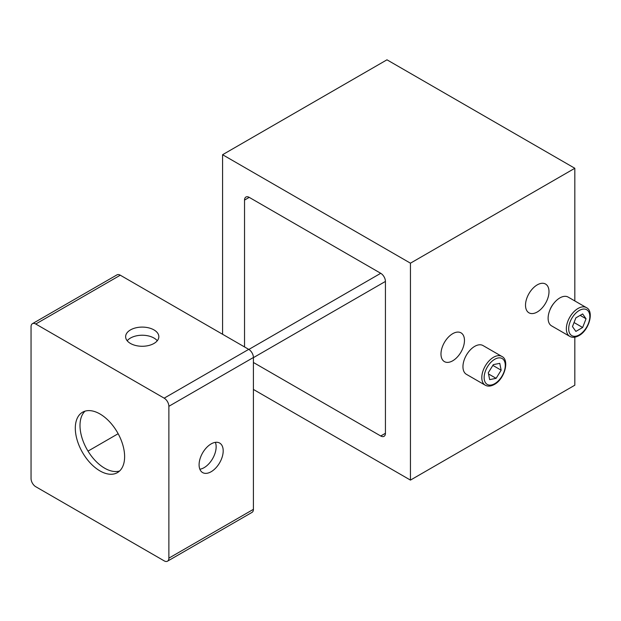 <?xml version="1.0" encoding="UTF-8"?>
<svg xmlns="http://www.w3.org/2000/svg" width="621" height="621" viewBox="0 0 621 621"><rect width="100%" height="100%" fill="white"/><g stroke="black" fill="none" stroke-linecap="round" stroke-linejoin="round"><path stroke-width="0.93" d="M452.717 360.793A16.604 9.587 120 0 0 463.569 346.161A16.604 9.587 120 0 0 461.023 332.856A16.604 9.587 120 0 0 452.717 333.679A16.604 9.587 120 0 0 441.873 348.311A16.604 9.587 120 0 0 444.419 361.616A16.604 9.587 120 0 0 452.717 360.793M537.258 311.99A16.604 9.587 120 0 0 548.102 297.358A16.604 9.587 120 0 0 545.556 284.045A16.604 9.587 120 0 0 537.258 284.868A16.604 9.587 120 0 0 526.406 299.501A16.604 9.587 120 0 0 528.952 312.813A16.604 9.587 120 0 0 537.258 311.99M253.415 389.445L410.45 480.103L574.829 385.199L574.829 337.18M574.829 300.952L574.829 168.275L386.968 59.81L222.582 154.714L410.45 263.18L410.45 480.103M222.582 154.714L222.582 334.269M253.415 362.485L380.735 435.989L385.431 433.279L385.431 281.429L253.415 357.649M244.534 200.086A6.645 3.835 60 0 1 245.908 197.043A6.645 3.835 60 0 1 249.231 197.369L244.534 200.086L244.534 346.937M248.85 349.437L380.735 273.294L249.231 197.369M380.735 273.294A6.645 3.835 60 0 1 385.431 281.429M385.431 433.279A6.645 3.835 60 0 1 384.05 436.322A6.645 3.835 60 0 1 380.735 435.989M410.45 263.18L574.829 168.275M153.969 329.906A16.604 9.587 0 0 0 135.875 327.826A16.604 9.587 0 0 0 125.628 336.683A16.604 9.587 0 0 0 130.488 343.467A16.604 9.587 0 0 0 148.582 345.54A16.604 9.587 0 0 0 158.836 336.683A16.604 9.587 0 0 0 153.969 329.906M157.268 340.75A16.604 9.587 0 0 0 153.969 338.041A16.604 9.587 0 0 0 127.196 340.75M211.14 471.735A17.046 9.843 120 0 0 222.279 456.714A17.046 9.843 120 0 0 219.663 443.06A17.046 9.843 120 0 0 211.14 443.906A17.046 9.843 120 0 0 200.009 458.919A17.046 9.843 120 0 0 202.625 472.581A17.046 9.843 120 0 0 211.14 471.735M215.378 442.346A17.046 9.843 -60 0 1 204.099 467.667A17.046 9.843 -60 0 1 199.861 469.228M119.589 471.005A34.869 20.136 60 0 1 104.662 468.195A34.869 20.136 60 0 1 82.57 439.621A34.869 20.136 60 0 1 85.03 411.156M99.965 470.912A34.869 20.136 60 0 1 77.183 440.18A34.869 20.136 60 0 1 82.523 412.235A34.869 20.136 60 0 1 99.965 413.966A34.869 20.136 60 0 1 122.741 444.69A34.869 20.136 60 0 1 117.4 472.635A34.869 20.136 60 0 1 99.965 470.912M35.746 324.015L164.177 398.162L248.718 349.359L120.288 275.204L35.746 324.015A6.645 3.835 -120 0 0 32.424 323.688A6.645 3.835 -120 0 0 31.05 326.724L31.05 478.574A6.645 3.835 -120 0 0 35.746 486.709L164.177 560.856A6.645 3.835 -120 0 0 167.499 561.19A6.645 3.835 -120 0 0 168.873 558.147L253.415 509.336A6.645 3.835 60 0 1 252.033 512.379L167.499 561.19M248.718 349.359A6.645 3.835 60 0 1 253.415 357.494L168.873 406.297L168.873 558.147M168.873 406.297A6.645 3.835 -120 0 0 164.177 398.162M253.415 357.494L253.415 509.336M32.424 323.688L116.965 274.878A6.645 3.835 60 0 1 120.288 275.204M88.011 451.118L118.153 433.714M466.394 374.308A16.604 9.587 -60 0 1 463.848 361.003A16.604 9.587 -60 0 1 474.7 346.371A16.604 9.587 -60 0 1 482.998 345.548L501.846 356.431A16.604 9.587 -60 0 0 493.54 357.254A16.604 9.587 -60 0 0 482.696 371.886A16.604 9.587 -60 0 0 485.242 385.191L466.394 374.308M488.277 372.771L489.674 379.625L496.117 378.336L501.163 370.201L499.765 363.347L493.322 364.636L488.277 372.771M492.849 365.396L501.163 370.201M488.517 373.951L496.117 378.336M569.783 336.38L551.549 325.854A16.604 9.587 -60 0 1 549.523 311.012A16.604 9.587 -60 0 1 554.281 302.761A16.604 9.587 -60 0 1 559.855 297.917A16.604 9.587 -60 0 1 568.161 297.094L586.387 307.62A16.604 9.587 -60 0 0 578.081 308.443A16.604 9.587 -60 0 0 567.237 323.075A16.604 9.587 -60 0 0 569.783 336.38C572.383 337.816 575.426 337.576 578.912 335.643C589.158 330.287 594.351 311.144 586.387 307.62M549.523 311.012L549.857 310.104A13.282 7.669 -60 0 1 553.66 303.506L554.281 302.761M572.477 326.592L575.869 331.412L582.645 327.5L586.038 318.767L582.645 313.939L575.869 317.859L572.477 326.592M580.161 315.375L586.038 318.767M574.052 322.54L582.645 327.5M494.72 383.685A14.943 8.632 -60 0 1 484.147 377.584A14.943 8.632 -60 0 1 494.72 359.287A14.943 8.632 -60 0 1 505.284 365.381A14.943 8.632 -60 0 1 494.72 383.685M579.253 334.882A14.943 8.632 -60 0 1 568.689 328.781A14.943 8.632 -60 0 1 579.253 310.477A14.943 8.632 -60 0 1 589.826 316.578A14.943 8.632 -60 0 1 579.253 334.882M485.242 385.191C487.842 386.627 490.885 386.378 494.37 384.446C504.625 379.089 509.81 359.955 501.846 356.431"/></g></svg>

